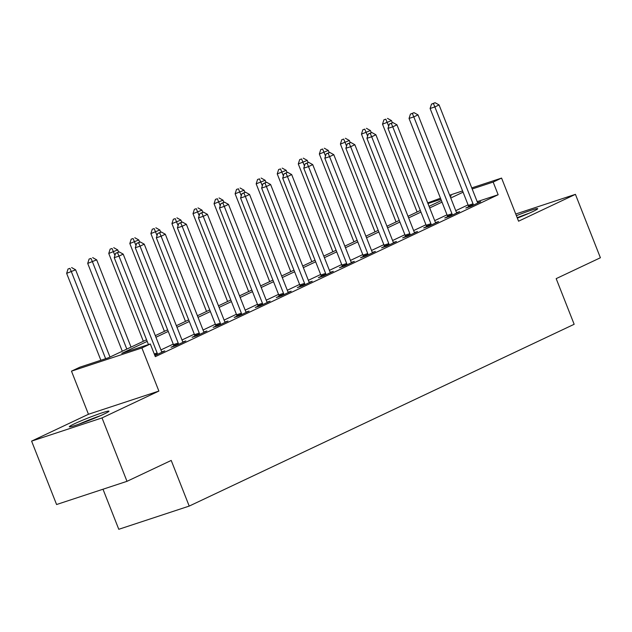 <?xml version="1.0" encoding="UTF-8"?>
<svg xmlns="http://www.w3.org/2000/svg" width="632" height="632" viewBox="0 0 632 632"><rect width="100%" height="100%" fill="white"/><g stroke="black" fill="none" stroke-linecap="round" stroke-linejoin="round"><path stroke-width="0.95" d="M517.347 218.103A21.298 1.311 -21.5 0 0 532.737 211.594A21.298 1.311 -21.5 0 0 537.713 208.678A21.298 1.311 -21.5 0 0 516.391 215.678M74.284 423.867A21.298 1.311 -21.5 0 0 69.315 426.782A21.298 1.311 -21.5 0 0 82.334 422.966A21.298 1.311 -21.5 0 0 103.98 414.086A21.298 1.311 -21.5 0 0 108.949 411.171A21.298 1.311 -21.5 0 0 95.938 414.987A21.298 1.311 -21.5 0 0 74.284 423.867M427.714 202.912L440.472 198.211M103 489.231L118.784 529.292L189.205 506.09L574.156 324.287L556.176 278.633L600.4 257.753L575.42 194.348L515.736 214.011M189.205 506.09L171.217 460.444L126.993 481.323L56.58 504.526L31.6 441.12L102.021 417.918L158.877 391.066L141.892 347.956L71.479 371.15L79.901 367.176L108.451 357.767L146.561 339.771M158.877 391.066L88.456 414.268L31.6 441.12M88.456 414.268L71.479 371.15M126.993 481.323L102.021 417.918M147.193 341.375L121.771 353.375L150.321 343.974L155.314 356.653L498.15 194.743L477.176 201.655M468.075 204.871L455.759 210.685M447.014 214.817L434.698 220.631M425.952 224.763L413.636 230.577M404.891 234.709L392.583 240.523M383.837 244.655L371.521 250.47M362.776 254.601L350.46 260.416M341.715 264.547L329.406 270.362M320.661 274.486L308.345 280.308M299.6 284.432L287.284 290.254M278.538 294.378L266.222 300.2M257.485 304.324L245.169 310.138M236.423 314.27L224.107 320.084M215.362 324.216L203.046 330.03M194.308 334.162L181.992 339.977M173.247 344.108L160.931 349.923M154.887 355.563L164.802 350.878L161.824 351.858M173.737 345.981L170.995 347.276L175.759 345.712L185.863 340.932L182.885 341.92M194.798 336.034L192.057 337.33L196.813 335.766L206.925 330.986L203.946 331.974M215.86 326.088L213.118 327.384L217.874 325.82L227.978 321.04L225.008 322.028M236.913 316.142L234.172 317.438L238.935 315.874L249.04 311.102L246.061 312.082M257.975 306.204L255.233 307.492L259.989 305.928L270.101 301.156L267.123 302.135M279.036 296.258L276.295 297.546L281.05 295.981L291.162 291.21L288.184 292.189M300.089 286.312L297.348 287.6L302.112 286.035L312.216 281.264L309.238 282.243M321.151 276.366L318.41 277.661L323.165 276.089L333.277 271.318L330.299 272.297M342.212 266.42L339.471 267.715L344.227 266.143L354.339 261.372L351.36 262.351M363.266 256.474L360.524 257.769L365.288 256.197L375.392 251.425L372.414 252.405M384.327 246.527L381.586 247.823L386.342 246.251L396.454 241.479L393.475 242.459M405.389 236.581L402.647 237.877L407.403 236.305L417.515 231.533L414.537 232.513M426.442 226.635L423.709 227.931L428.464 226.359L438.569 221.587L435.59 222.567M447.503 216.689L444.762 217.985L449.518 216.421L459.63 211.641L456.652 212.621M468.565 206.743L465.824 208.039L470.579 206.474L480.691 201.695L477.713 202.682M471.756 187.909L501.579 178.082L518.564 221.2L575.42 194.348M501.579 178.082L493.158 182.063L472.183 188.968M498.15 194.743L493.158 182.063M150.321 343.974L141.892 347.956M449.652 195.193L462.577 190.927M450.126 196.402L451.288 195.857L450.071 196.252M440.891 199.278L427.967 203.536M155.306 335.639L167.622 329.825M176.36 325.693L188.676 319.879M197.421 315.747L209.737 309.933M218.482 305.801L230.798 299.987M239.544 295.855L251.852 290.041M260.597 285.909L272.913 280.095M281.659 275.963L293.975 270.148M302.72 266.017L315.028 260.202M323.774 256.071L336.09 250.256M344.835 246.132L357.151 240.31M365.896 236.186L378.205 230.364M386.95 226.24L399.266 220.418M408.011 216.294L420.327 210.48M429.073 206.348L441.389 200.534M463.074 192.191L450.758 198.006M442.021 202.137L429.705 207.952M420.959 212.083L408.643 217.898M399.898 222.03L387.582 227.844M378.837 231.968L366.528 237.79M357.783 241.914L345.467 247.736M336.722 251.86L324.406 257.682M315.66 261.806L303.352 267.62M294.607 271.752L282.291 277.567M273.545 281.698L261.229 287.513M252.484 291.644L240.168 297.459M231.43 301.59L219.114 307.405M210.369 311.537L198.053 317.351M189.308 321.483L176.992 327.297M168.254 331.429L155.938 337.243M157.439 354.362L157.4 353.999A2.733 1.857 71.8 0 0 157.147 352.996L118.982 256.11L123.193 254.119L161.358 351.005A2.733 1.857 71.8 0 0 161.855 351.898L162.061 352.174M148.457 344.59L114.226 257.674L118.982 256.11L117.52 252.689L119.203 251.892L115.617 253.314L117.52 252.689M115.617 253.314L114.226 257.674M123.193 254.119L119.203 251.892M109.984 357.041L75.611 269.801L66.644 273.356L100.875 360.264M69.939 268.363L68.035 268.987L69.939 268.363L71.4 271.784L105.639 358.692M71.621 267.565L75.611 269.801M66.644 273.356L68.035 268.987M178.493 344.416L178.453 344.053A2.733 1.857 71.8 0 0 178.208 343.05L140.043 246.164L144.254 244.173L182.419 341.059A2.733 1.857 71.8 0 0 182.909 341.952L183.122 342.228M173.784 346.36L173.697 345.617A2.733 1.857 71.8 0 0 173.445 344.614L135.28 247.736L140.043 246.164L138.582 242.743L140.265 241.945L136.678 243.367L138.582 242.743M136.678 243.367L135.28 247.736M144.254 244.173L140.265 241.945M199.554 334.47L199.515 334.107A2.733 1.857 71.8 0 0 199.262 333.103L161.097 236.218L165.315 234.227L203.472 331.113A2.733 1.857 71.8 0 0 203.97 332.005L204.183 332.282M194.838 336.414L194.759 335.671A2.733 1.857 71.8 0 0 194.506 334.668L156.341 237.79L161.097 236.218L159.635 232.797L161.318 231.999L157.731 233.421L159.635 232.797M157.731 233.421L156.341 237.79M165.315 234.227L161.318 231.999M220.615 324.524L220.576 324.161A2.733 1.857 71.8 0 0 220.323 323.157L182.158 226.272L186.369 224.281L224.534 321.167A2.733 1.857 71.8 0 0 225.032 322.059L225.245 322.336M215.899 326.468L215.812 325.733A2.733 1.857 71.8 0 0 215.567 324.722L177.402 227.844L182.158 226.272L180.697 222.851L182.379 222.053L178.793 223.475L180.697 222.851M178.793 223.475L177.402 227.844M186.369 224.281L182.379 222.053M131.037 347.094L96.672 259.855L87.706 263.41L122.292 351.226M91 258.417L89.096 259.041L91 258.417L92.462 261.838L126.827 349.085M92.683 257.619L96.672 259.855M87.706 263.41L89.096 259.041M118.595 252.089L117.734 249.909L108.759 253.464L143.353 341.28M112.054 248.471L110.15 249.095L112.054 248.471L114.929 255.47M113.744 247.673L117.734 249.909M108.759 253.464L110.15 249.095M139.648 242.151L138.787 239.963L129.821 243.518L164.415 331.334M133.115 238.525L131.211 239.157L133.115 238.525L135.991 245.524M134.798 237.727L138.787 239.963M129.821 243.518L131.211 239.157M241.677 314.578L241.629 314.215A2.733 1.857 71.8 0 0 241.385 313.211L203.22 216.326L207.43 214.343L245.595 311.221A2.733 1.857 71.8 0 0 246.085 312.113L246.298 312.39M236.96 316.521L236.874 315.787A2.733 1.857 71.8 0 0 236.621 314.783L198.456 217.898L203.22 216.326L201.758 212.905L203.441 212.107L199.854 213.529L201.758 212.905M199.854 213.529L198.456 217.898M207.43 214.343L203.441 212.107M160.71 232.205L159.849 230.016L150.882 233.571L185.468 321.388M154.176 228.579L152.273 229.211L154.176 228.579L157.044 235.578M155.859 227.789L159.849 230.016M150.882 233.571L152.273 229.211M100.362 415.73A21.164 1.296 -21.5 0 0 78.7 424.262M81.307 423.337A18.431 1.13 158.5 0 1 97.826 416.828M517.253 217.866A18.431 1.13 158.5 0 1 526.59 214.335M529.126 213.237A21.164 1.296 -21.5 0 0 517.189 217.708M262.73 304.632L262.691 304.269A2.733 1.857 71.8 0 0 262.438 303.265L224.273 206.38L228.492 204.397L266.649 301.274A2.733 1.857 71.8 0 0 267.146 302.167L267.36 302.444M258.014 306.575L257.935 305.841A2.733 1.857 71.8 0 0 257.682 304.837L219.517 207.952L224.273 206.38L222.812 202.959L224.502 202.161L220.908 203.583L222.812 202.959M220.908 203.583L219.517 207.952M228.492 204.397L224.502 202.161M181.771 222.259L180.91 220.07L171.936 223.625L206.53 311.442M175.23 218.633L173.334 219.265L175.23 218.633L178.106 225.632M176.921 217.843L180.91 220.07M171.936 223.625L173.334 219.265M283.792 294.686L283.752 294.322A2.733 1.857 71.8 0 0 283.499 293.319L245.335 196.434L249.545 194.451L287.71 291.328A2.733 1.857 71.8 0 0 288.208 292.221L288.421 292.505M279.075 296.629L278.988 295.895A2.733 1.857 71.8 0 0 278.744 294.891L240.579 198.006L245.335 196.434L243.873 193.013L245.556 192.215L241.969 193.637L243.873 193.013M241.969 193.637L240.579 198.006M249.545 194.451L245.556 192.215M202.825 212.312L201.964 210.124L192.997 213.679L227.591 301.503M196.291 208.686L194.387 209.318L196.291 208.686L199.167 215.686M197.974 207.896L201.964 210.124M192.997 213.679L194.387 209.318M304.853 284.74L304.806 284.376A2.733 1.857 71.8 0 0 304.561 283.373L266.396 186.495L270.607 184.505L308.772 281.39A2.733 1.857 71.8 0 0 309.261 282.275L309.475 282.559M300.137 286.683L300.05 285.948A2.733 1.857 71.8 0 0 299.797 284.945L261.64 188.06L266.396 186.495L264.934 183.067L266.617 182.269L263.031 183.699L264.934 183.067M263.031 183.699L261.64 188.06M270.607 184.505L266.617 182.269M223.886 202.366L223.025 200.178L214.058 203.733L248.653 291.557M217.353 198.74L215.449 199.372L217.353 198.74L220.22 205.74M219.035 197.95L223.025 200.178M214.058 203.733L215.449 199.372M325.907 274.794L325.867 274.43A2.733 1.857 71.8 0 0 325.614 273.427L287.457 176.549L291.668 174.558L329.825 271.444A2.733 1.857 71.8 0 0 330.323 272.329L330.536 272.613M321.19 276.737L321.111 276.002A2.733 1.857 71.8 0 0 320.858 274.999L282.694 178.113L287.457 176.549L285.988 173.121L287.678 172.331L284.084 173.753L285.988 173.121M284.084 173.753L282.694 178.113M291.668 174.558L287.678 172.331M244.947 192.42L244.086 190.232L235.112 193.787L269.706 281.611M238.414 188.802L236.51 189.426L238.414 188.802L241.282 195.802M240.097 188.004L244.086 190.232M235.112 193.787L236.51 189.426M346.968 264.848L346.928 264.492A2.733 1.857 71.8 0 0 346.676 263.481L308.511 166.603L312.722 164.612L350.886 261.498A2.733 1.857 71.8 0 0 351.384 262.383L351.597 262.667M342.252 266.799L342.173 266.056A2.733 1.857 71.8 0 0 341.92 265.053L303.755 168.167L308.511 166.603L307.049 163.175L308.732 162.385L305.145 163.806L307.049 163.175M305.145 163.806L303.755 168.167M312.722 164.612L308.732 162.385M266.009 182.474L265.14 180.286L256.173 183.841L290.767 271.665M259.468 178.856L257.564 179.48L259.468 178.856L262.343 185.855M261.15 178.058L265.14 180.286M256.173 183.841L257.564 179.48M368.029 254.901L367.982 254.546A2.733 1.857 71.8 0 0 367.737 253.543L329.572 156.657L333.783 154.666L371.948 251.552A2.733 1.857 71.8 0 0 372.438 252.437L372.651 252.721M363.313 256.853L363.226 256.11A2.733 1.857 71.8 0 0 362.973 255.107L324.816 158.221L329.572 156.657L328.111 153.228L329.793 152.438L326.207 153.86L328.111 153.228M326.207 153.86L324.816 158.221M333.783 154.666L329.793 152.438M287.062 172.528L286.201 170.34L277.235 173.895L311.829 261.719M280.529 168.91L278.625 169.534L280.529 168.91L283.397 175.909M282.212 168.112L286.201 170.34M277.235 173.895L278.625 169.534M389.083 244.963L389.043 244.6A2.733 1.857 71.8 0 0 388.791 243.597L350.634 146.711L354.844 144.72L393.009 241.606A2.733 1.857 71.8 0 0 393.499 242.49L393.712 242.775M384.367 246.907L384.288 246.164A2.733 1.857 71.8 0 0 384.035 245.161L345.87 148.275L350.634 146.711L349.164 143.282L350.855 142.492L347.268 143.914L349.164 143.282M347.268 143.914L345.87 148.275M354.844 144.72L350.855 142.492M308.124 162.582L307.263 160.394L298.288 163.957L332.882 251.773M301.59 158.964L299.687 159.588L301.59 158.964L304.458 165.963M303.273 158.166L307.263 160.394M298.288 163.957L299.687 159.588M410.144 235.017L410.105 234.654A2.733 1.857 71.8 0 0 409.852 233.65L371.687 136.765L375.898 134.774L414.063 231.66A2.733 1.857 71.8 0 0 414.56 232.544L414.774 232.829M405.428 236.96L405.349 236.218A2.733 1.857 71.8 0 0 405.096 235.215L366.931 138.329L371.687 136.765L370.226 133.344L371.908 132.546L368.322 133.968L370.226 133.344M368.322 133.968L366.931 138.329M375.898 134.774L371.908 132.546M329.185 152.636L328.324 150.448L319.35 154.011L353.944 241.827M322.644 149.018L320.74 149.642L322.644 149.018L325.52 156.017M324.335 148.22L328.324 150.448M319.35 154.011L320.74 149.642M431.206 225.071L431.166 224.708A2.733 1.857 71.8 0 0 430.913 223.704L392.748 126.819L396.959 124.828L435.124 221.713A2.733 1.857 71.8 0 0 435.622 222.606L435.827 222.883M426.489 227.014L426.403 226.272A2.733 1.857 71.8 0 0 426.15 225.268L387.993 128.383L392.748 126.819L391.287 123.398L392.97 122.6L389.383 124.022L391.287 123.398M389.383 124.022L387.993 128.383M396.959 124.828L392.97 122.6M350.239 142.69L349.377 140.501L340.411 144.064L375.005 231.881M343.705 139.072L341.801 139.696L343.705 139.072L346.573 146.071M345.388 138.274L349.377 140.501M340.411 144.064L341.801 139.696M452.259 215.125L452.22 214.762A2.733 1.857 71.8 0 0 451.967 213.758L413.81 116.873L418.021 114.882L456.186 211.767A2.733 1.857 71.8 0 0 456.675 212.66L456.889 212.937M447.543 217.068L447.464 216.326A2.733 1.857 71.8 0 0 447.211 215.322L409.046 118.437L413.81 116.873L412.341 113.452L414.031 112.654L410.445 114.076L412.341 113.452M410.445 114.076L409.046 118.437M418.021 114.882L414.031 112.654M371.3 132.744L370.439 130.563L361.465 134.118L396.059 221.935M364.767 129.125L362.863 129.75L364.767 129.125L367.634 136.125M366.449 128.328L370.439 130.563M361.465 134.118L362.863 129.75M473.321 205.179L473.281 204.815A2.733 1.857 71.8 0 0 473.028 203.812L434.863 106.927L439.074 104.936L477.239 201.821A2.733 1.857 71.8 0 0 477.737 202.714L477.95 202.99M468.604 207.122L468.525 206.38A2.733 1.857 71.8 0 0 468.273 205.376L430.108 108.499L434.863 106.927L433.402 103.506L435.085 102.708L431.498 104.13L433.402 103.506M431.498 104.13L430.108 108.499M439.074 104.936L435.085 102.708M392.361 122.798L391.5 120.617L382.526 124.172L417.12 211.989M385.82 119.179L383.916 119.804L385.82 119.179L388.696 126.179M387.511 118.382L391.5 120.617M382.526 124.172L383.916 119.804M157.4 353.999L154.627 354.908M157.147 352.996L154.248 353.952M178.453 344.053L173.697 345.617M178.208 343.05L173.445 344.614M199.515 334.107L194.759 335.671M199.262 333.103L194.506 334.668M220.576 324.161L215.812 325.733M220.323 323.157L215.567 324.722M241.629 314.215L236.874 315.787M241.385 313.211L236.621 314.783M262.691 304.269L257.935 305.841M262.438 303.265L257.682 304.837M283.752 294.322L278.988 295.895M283.499 293.319L278.744 294.891M304.806 284.376L300.05 285.948M304.561 283.373L299.797 284.945M325.867 274.43L321.111 276.002M325.614 273.427L320.858 274.999M346.928 264.492L342.173 266.056M346.676 263.481L341.92 265.053M367.982 254.546L363.226 256.11M367.737 253.543L362.973 255.107M389.043 244.6L384.288 246.164M388.791 243.597L384.035 245.161M410.105 234.654L405.349 236.218M409.852 233.65L405.096 235.215M431.166 224.708L426.403 226.272M430.913 223.704L426.15 225.268M452.22 214.762L447.464 216.326M451.967 213.758L447.211 215.322M473.281 204.815L468.525 206.38M473.028 203.812L468.273 205.376"/></g></svg>
